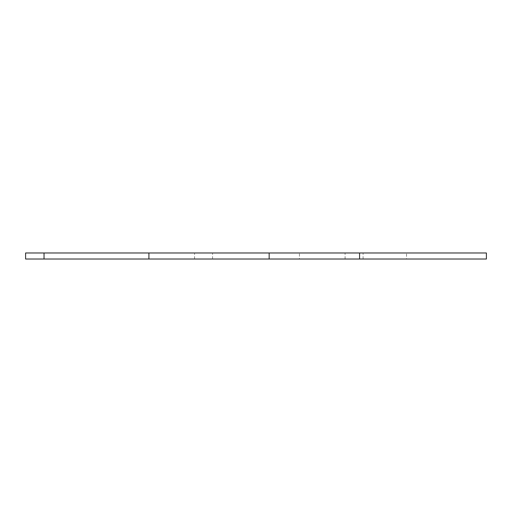 <?xml version="1.0" encoding="UTF-8"?>
<svg xmlns="http://www.w3.org/2000/svg" width="512" height="512" viewBox="0 0 512 512"><rect width="100%" height="100%" fill="white"/><g stroke="black" fill="none" stroke-linecap="round" stroke-linejoin="round"><path stroke-width="0.38" stroke-dasharray="2.56 1.92" d="M44.032 259.021L44.032 252.979M25.6 259.021L25.6 252.979L486.4 252.979L486.4 259.021L25.6 259.021M406.528 259.021L486.4 259.021L486.4 252.979L345.088 252.979L486.4 252.979L486.4 259.021L406.528 259.021L406.528 252.979M299.443 252.979L194.56 252.979L299.443 252.979L299.443 259.021L359.578 259.021L194.56 259.021L299.443 259.021M363.085 259.021L363.085 252.979M212.557 259.021L212.557 252.979M345.088 259.021L345.088 252.979M194.56 259.021L194.56 252.979"/><path stroke-width="0.77" d="M148.915 259.021L148.915 252.979L44.032 252.979L44.032 259.021L269.158 259.021L269.158 252.979L486.4 252.979L486.4 259.021L359.578 259.021L359.578 252.979M44.032 252.979L25.6 252.979L25.6 259.021L44.032 259.021M359.578 259.021L269.158 259.021M148.915 252.979L269.158 252.979"/></g></svg>
